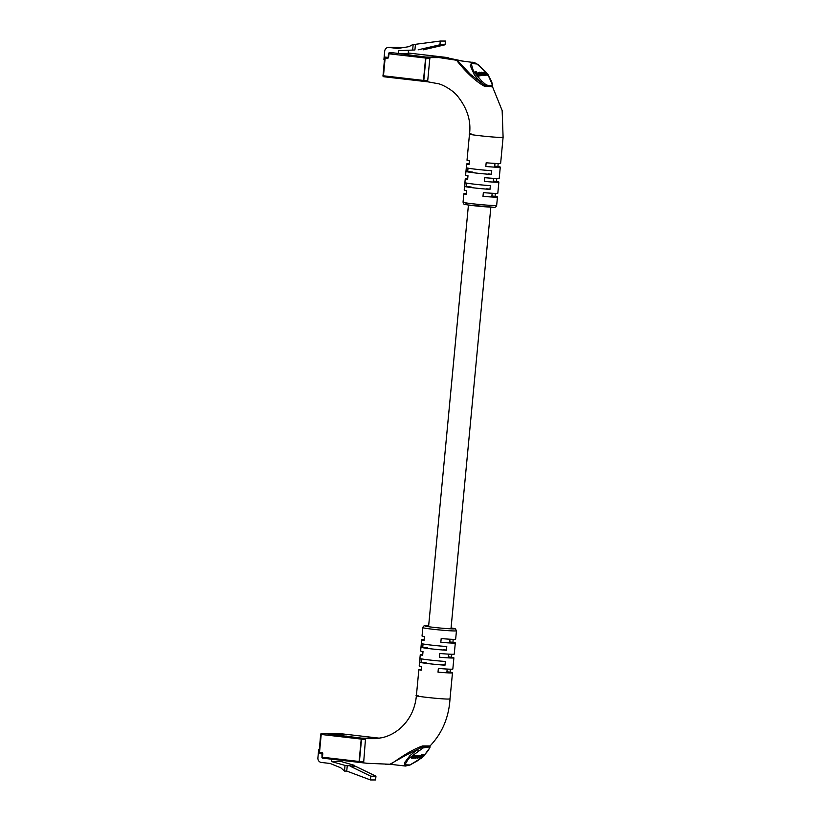 <?xml version="1.0" encoding="UTF-8"?>
<svg xmlns="http://www.w3.org/2000/svg" width="821" height="821" viewBox="0 0 821 821"><rect width="100%" height="100%" fill="white"/><g stroke="black" fill="none" stroke-linecap="round" stroke-linejoin="round"><path stroke-width="1.23" d="M324.449 733.533A0.934 0.852 90.1 0 1 324.623 733.533L335.573 734.795L325.219 733.533A0.934 0.852 90.1 0 0 325.137 733.522L326.142 733.533A0.934 0.852 90.1 0 1 326.235 733.533L325.219 733.533M324.623 733.533L361.712 738.151L379.446 738.182L339.432 733.553L346.852 734.816L331.674 733.543L342.018 734.805L330.063 733.533L340.407 734.805L328.451 733.533L338.796 734.805L326.84 733.533L337.79 734.805L326.235 733.533M361.712 738.151L361.219 739.085L321.206 734.456L319.533 752.19L321.637 752.426A1.406 1.273 90.1 0 1 322.766 753.976L322.458 757.239L359.105 761.478L361.219 739.085M359.105 761.478L359.403 762.411L367.326 763.294L390.067 764.259M352.445 765.418L355.596 766.321L345.025 765.408L331.592 761.56L341.269 761.57L354.703 765.418L352.445 765.418M355.596 766.321L375.946 776.214L370.794 776.214L350.434 766.311M319.236 749.604L318.671 749.604L317.901 757.814A4.218 3.807 90.1 0 0 321.288 762.442L330.134 763.468L340.797 767.799L344.492 771.073L346.749 771.073L370.435 779.94L375.597 779.95L375.946 776.214M370.435 779.94L370.794 776.214M341.382 760.328L341.269 761.57M354.641 766.044L354.703 765.418M318.671 749.604L319.225 749.665M344.492 771.073L345.025 765.408M331.817 759.22L331.592 761.56M346.749 771.073L347.283 765.408M405.902 755.248L389.954 764.248L405.4 766.034L404.517 762.74L409.895 755.71L417.509 749.45L405.902 755.248M421.142 647.328A16.882 0.749 5.4 0 0 446.419 650.253L446.768 646.517A16.882 0.749 -174.6 0 1 421.501 643.602L421.142 647.328L422.733 647.328L423.051 643.972M419.736 662.26A16.882 0.749 5.4 0 0 445.003 665.184L445.362 661.449A16.882 0.749 -174.6 0 1 420.085 658.524L419.736 662.26L421.327 662.26L421.645 658.894M424.139 639.59A16.882 0.749 5.4 0 0 423.328 639.58A16.882 0.749 5.4 0 0 421.686 639.744A16.882 0.749 5.4 0 0 424.067 640.359L424.416 636.624A16.882 0.749 -174.6 0 1 422.035 636.008L422.836 627.613A16.882 0.749 -174.6 0 0 435.889 629.584A16.882 0.749 -174.6 0 0 454.803 630.959A16.882 0.749 -174.6 0 0 456.455 630.795L455.655 639.19A16.882 0.749 -174.6 0 1 454.013 639.354A16.882 0.749 -174.6 0 1 441.185 638.564L440.836 642.299A16.882 0.749 5.4 0 0 453.664 643.089A16.882 0.749 5.4 0 0 455.306 642.925A16.882 0.749 5.4 0 0 452.925 642.309L453.202 639.343M422.733 654.511A16.882 0.749 5.4 0 0 421.922 654.501A16.882 0.749 5.4 0 0 420.27 654.665A16.882 0.749 5.4 0 0 422.661 655.281L423.01 651.556A16.882 0.749 -174.6 0 1 420.629 650.94L421.686 639.744M421.317 669.443A16.882 0.749 5.4 0 0 420.506 669.433A16.882 0.749 5.4 0 0 418.864 669.597A16.882 0.749 5.4 0 0 421.245 670.213L421.604 666.478A16.882 0.749 -174.6 0 1 419.213 665.862L420.27 654.665M455.306 642.925L454.249 654.121A16.882 0.749 -174.6 0 1 452.597 654.286A16.882 0.749 -174.6 0 1 439.779 653.485L439.42 657.221A16.882 0.749 5.4 0 0 452.248 658.011A16.882 0.749 5.4 0 0 453.89 657.847L452.833 669.043A16.882 0.749 -174.6 0 1 451.191 669.207A16.882 0.749 -174.6 0 1 438.363 668.417L438.014 672.153A16.882 0.749 5.4 0 0 450.842 672.943A16.882 0.749 5.4 0 0 452.484 672.779L450.011 698.897L448.369 699.061C439.912 699.153 407.77 695.438 418.043 695.551M375.587 738.664L382.268 737.658C389.431 735.975 395.907 732.424 401.715 727.016C410.315 718.58 415.21 708.154 416.391 695.726L418.864 669.597M390.108 764.259C390.457 765.285 406.847 751.42 422.548 745.961L422.743 746.915L429.906 746.925M430.04 745.961L422.548 745.961M375.084 738.654L365.92 738.643L365.437 739.577L363.631 762.904M413.671 756.1L411.69 758.224L414.102 758.194L416.432 756.11L413.456 757.937L414.79 756.1L412.08 757.937L413.671 756.1L412.901 755.371L411.157 757.496M415.036 756.1L414.502 755.371L413.589 755.977M416.432 756.11L415.898 755.382L414.964 756.008M420.198 757.537L419.593 758.081L420.793 758.809L424.56 755.423L424.026 754.694L421.85 754.694L420.927 755.525L422.969 756.254L417.52 760.759L409.987 765.018L405.4 766.034M428.316 750.291A0.934 0.739 -147.6 0 1 427.967 750.856L429.629 747.952L428.593 746.977L423.051 747.952L408.653 758.532L404.815 764.833L409.977 764.956L420.116 758.799M421.286 756.008L420.444 756.008M417.355 756.192L417.171 755.341L415.436 756.192M419.983 756.921L420.331 756.079L418.341 756.808L419.88 756.367L419.726 756.941L418.166 757.947L417.571 757.526L417.407 758.235L419.469 757.393L420.331 756.079L419.798 755.351L419.449 756.192L419.798 755.351L417.807 756.079M419.244 757.373L418.731 756.675L417.581 757.752M451.796 654.275L451.509 657.241A16.882 0.749 5.4 0 1 453.89 657.847M452.484 672.779A16.882 0.749 5.4 0 0 450.103 672.163L450.38 669.197M359.331 762.401L361.63 738.151L379.589 738.192M421.327 662.26L426.191 662.824M441.729 664.62L445.023 665M422.733 647.328L427.608 647.892M443.135 649.688L446.429 650.068M448.338 656.872L451.509 657.241M446.922 671.794L450.103 672.163M449.744 641.94L452.925 642.309M418.269 750.835L417.509 749.45L422.743 746.915L423.051 747.952M426.817 746.032A0.934 0.842 -69.6 0 0 426.54 746.484A0.934 0.831 -93.1 0 1 426.263 746.977M428.593 746.977A0.934 0.862 -86.3 0 0 428.89 746.484A0.934 0.831 71 0 1 429.106 746.043M429.629 747.952A0.934 0.811 25.4 0 0 429.937 747.633L424.365 755.166M424.56 755.423L422.384 755.423L421.85 754.694M422.384 755.423L421.46 756.254L421.85 756.736L420.383 756.531M420.537 756.736L419.644 757.537L421.85 756.736M415.642 758.235L417.386 757.383L418.053 756.079L415.97 756.921L415.642 758.235M417.889 756.921L417.52 755.351M415.282 757.136L415.303 758.235M415.724 757.362L416.042 757.947L417.632 756.941L417.314 756.357L415.385 757.711M417.201 756.367L417.632 756.941L417.807 756.357M415.508 757.219L416.77 756.51M416.196 756.1L415.662 755.371M414.79 756.1L414.256 755.371M413.435 756.1L412.901 755.371M411.342 756.777L411.69 758.224M419.88 756.367L419.726 756.941L419.315 756.377M417.407 758.235L417.437 757.331M443.843 57.131L408.242 53.016L443.843 57.131M393.3 52.872A0.934 0.852 90.1 0 1 393.475 52.872L426.089 57.101L443.822 57.121M426.089 57.101L425.596 58.034L388.949 53.796L388.641 57.06A1.406 1.273 90.1 0 1 387.245 58.322L385.141 58.075L383.469 75.799L423.482 80.427L425.596 58.034M423.482 80.427L423.78 81.361L427.967 81.843M414.913 49.968L398.79 50.656L414.913 49.968L415.447 44.303L440.282 41.05L439.933 44.786L445.085 44.786L423.318 49.814M418.166 49.814L439.933 44.786M440.282 41.05L445.444 41.06L445.085 44.786M393.475 52.872L398.534 53.457L398.79 50.656M384.474 59.471L383.92 59.41L384.69 51.2A4.218 3.807 -89.9 0 1 388.877 47.433L397.723 48.46L408.961 46.664L413.189 44.303L412.655 49.968M401.746 47.813L398.554 47.444A4.218 3.807 -89.9 0 0 398.154 47.423L388.487 47.413M398.534 53.457L408.201 53.468L408.468 50.666M413.189 44.303L415.447 44.303M486.165 72.361L478.263 64.756L474.569 62.653L457.307 60.385L470.279 74.198L480.583 82.233L474.271 74.66L470.269 65.608L472.752 62.17L476.97 63.997M466.297 193.643A16.882 0.749 5.4 0 0 465.486 193.633A16.882 0.749 5.4 0 0 463.844 193.797A16.882 0.749 5.4 0 0 466.225 194.403L466.574 190.677A16.882 0.749 -174.6 0 1 464.193 190.061L465.25 178.865A16.882 0.749 5.4 0 0 467.631 179.481L467.991 175.745A16.882 0.749 -174.6 0 1 465.599 175.14L466.667 163.943A16.882 0.749 5.4 0 0 469.048 164.549L469.396 160.824A16.882 0.749 -174.6 0 1 467.016 160.208L469.489 134.09C471.264 120.749 467.149 107.931 457.153 95.626C451.478 88.884 440.836 84.091 438.517 83.773L427.998 81.843L427.7 80.92L429.814 58.527L430.307 57.593L437.839 57.603M467.703 178.711A16.882 0.749 5.4 0 0 466.892 178.701A16.882 0.749 5.4 0 0 465.25 178.865M469.119 163.79A16.882 0.749 5.4 0 0 468.309 163.779A16.882 0.749 5.4 0 0 466.667 163.943M471.131 133.926C460.858 133.802 493 137.528 501.457 137.425L503.099 137.261L502.154 110.548L492.405 86.472M503.099 137.261L500.636 163.389A16.882 0.749 -174.6 0 1 498.994 163.553A16.882 0.749 -174.6 0 1 486.165 162.763L485.806 166.489A16.882 0.749 5.4 0 0 498.634 167.279A16.882 0.749 5.4 0 0 500.276 167.115A16.882 0.749 5.4 0 0 497.895 166.509L494.724 166.14M498.183 163.543L497.895 166.509M500.276 167.115L499.219 178.311A16.882 0.749 -174.6 0 1 497.577 178.475A16.882 0.749 -174.6 0 1 484.749 177.685L484.4 181.42A16.882 0.749 5.4 0 0 497.228 182.211A16.882 0.749 5.4 0 0 498.87 182.046A16.882 0.749 5.4 0 0 496.489 181.431L496.767 178.465M498.87 182.046L497.813 193.243A16.882 0.749 -174.6 0 1 496.171 193.407A16.882 0.749 -174.6 0 1 483.343 192.617L482.984 196.342A16.882 0.749 5.4 0 0 495.812 197.143A16.882 0.749 5.4 0 0 497.464 196.968A16.882 0.749 5.4 0 0 495.073 196.363L491.902 195.993M495.361 193.397L495.073 196.363M423.718 81.351L426.007 57.09L443.761 57.121L448.04 57.614L448.348 58.548L448.04 57.614L439.43 57.603M439.173 57.603L457.728 60.436M491.42 86.8A0.934 0.842 110.4 0 1 491.286 86.308L485.262 85.558L484.893 86.492L492.374 86.503M484.154 74.906L484.749 75.399L485.416 74.814L484.205 72.546L486.576 74.814L485.919 75.399L486.812 74.814L485.642 72.546L487.931 74.814L487.274 75.409L488.177 74.814L485.632 72.197L483.282 72.227L485.17 74.814L484.513 75.399M485.16 73.141L487.274 75.409M483.785 73.141L485.919 75.399M478.356 74.629L476.047 71.478L474.712 72.063L477.771 76.24L480.603 75.655L479.864 74.629L478.356 74.629L479.803 74.034L479.084 73.048L477.771 73.048L478.14 74.342M485.765 84.553L485.262 85.558L480.583 82.233L481.588 80.981L485.765 84.553L488.772 85.764L491.091 85.764L492.333 84.563L488.033 74.937M481.681 72.186L482.071 73.798L483.969 74.844L483.579 73.233L481.681 72.186L480.993 73.828L480.952 72.782M481.414 74.393L482.964 75.44L483.333 74.393M481.845 73.941L481.886 74.844L481.845 73.941L481.209 74.495L480.203 73.787L479.731 72.535L481.178 73.059L479.515 72.186L479.977 73.808L481.886 74.844L481.229 75.44L481.188 74.537L481.229 75.44L480.408 75.388M478.859 72.771L478.9 73.818L478.859 72.771M479.515 73.131L480.306 73.664L481.178 73.059M484.893 86.492C470.464 78.765 457.04 60.928 456.65 60.313M464.707 186.449A16.882 0.749 5.4 0 0 489.983 189.374L490.332 185.649A16.882 0.749 -174.6 0 1 465.066 182.724L464.707 186.449L466.297 186.459L466.615 183.093M466.123 171.527A16.882 0.749 5.4 0 0 491.389 174.452L491.748 170.717A16.882 0.749 -174.6 0 1 466.472 167.792L466.123 171.527L467.713 171.527L468.032 168.172M486.709 188.82L490.004 189.199M466.297 186.459L471.172 187.024M488.115 173.888L491.41 174.268M467.713 171.527L472.578 172.092M496.489 181.431L493.308 181.061M492.415 85.569L491.286 86.308A0.934 0.852 85.7 0 0 491.091 85.764M488.772 85.764A0.934 0.831 94 0 1 488.947 86.308A0.934 0.831 -109 0 0 489.142 86.8M491.512 81.648A0.934 0.698 161 0 0 491.512 81.279L491.512 81.279A0.934 0.698 161 0 0 491.286 80.992M488.074 74.896L491.512 81.279L492.6 84.953A0.934 0.759 167.9 0 0 492.333 84.563M456.014 60.118L457.02 60.333M475.369 71.478L478.427 75.645L477.771 76.24M478.427 75.645L480.603 75.655M478.489 74.023L479.803 74.034M483.312 75.44L483.99 73.808M482.348 72.546L482.286 73.777L483.785 74.495L483.353 73.264L482.348 72.546L481.773 73.059M483.785 74.495L483.733 73.777L483.076 74.372L481.691 73.131M481.629 72.751L481.917 73.264M483.117 75.091L483.076 74.372M485.693 73.285L485.396 72.771M481.619 74.495L481.629 73.952L481.044 74.475M479.813 73.243L479.515 72.73M480.962 73.069L480.306 73.664M479.515 72.186L479.351 73.408M322.766 753.976L319.841 753.124L319 752.098A0.934 0.934 0 0 0 319.821 753.114L321.935 753.36L321.637 752.426M363.611 762.894L322.756 758.173L321.924 757.157A0.934 0.934 0 0 0 322.756 758.173L359.403 762.411M321.935 753.36L322.017 757.147A0.934 0.852 -89.9 0 0 322.725 758.163M319.092 752.128A0.934 0.852 -89.9 0 0 319.8 753.114M319.092 752.087L320.672 734.374L321.699 733.533A0.934 0.852 90.1 0 0 321.606 733.522A0.934 0.934 0 0 0 320.672 734.374L320.765 734.364A0.934 0.852 90.1 0 1 321.606 733.522L324.531 733.522M422.836 627.613C423.379 625.92 424.488 625.304 426.161 625.766L428.654 625.838A15.004 0.667 5.4 0 0 426.335 625.776A15.004 0.667 5.4 0 0 433.375 627.326A15.004 0.667 5.4 0 0 453.295 628.896A15.004 0.667 5.4 0 0 451.068 627.962L455.429 628.907L456.455 630.795M424.344 755.125L427.967 750.856M359.023 761.467L363.313 761.97M361.137 739.074L365.437 739.577M361.63 738.151L365.92 738.643M417.704 756.069L417.171 755.341M416.042 757.947L415.652 757.424M417.16 757.362L416.627 756.634M414.728 757.414L414.277 756.788M413.415 757.342L412.973 756.736M418.166 757.947L417.632 757.219M419.788 756.079L419.254 755.351M427.987 81.843L383.766 76.733L382.935 75.717A0.934 0.934 0 0 0 383.766 76.733L423.78 81.361M383.027 75.737A0.934 0.852 -89.9 0 0 383.735 76.722M388.877 47.433L398.554 47.444M383.027 75.706L384.608 57.983A0.934 0.934 0 0 1 385.552 57.131A0.934 0.852 -89.9 0 0 384.7 57.973L385.634 57.142A0.934 0.852 -89.9 0 0 385.552 57.131L387.82 57.388M387.245 58.322L388.2 56.998M393.392 52.862L389.359 52.862A0.934 0.934 0 0 0 388.425 53.714L389.441 52.862A0.934 0.852 -89.9 0 0 388.518 53.704L388.21 56.967M388.641 57.06L387.779 57.388M495.022 205.537A16.882 0.749 5.4 0 0 496.664 205.373C496.058 207.077 494.95 207.692 493.329 207.22L468.032 204.973C462.623 203.536 464.676 205.435 463.044 202.192A16.882 0.749 5.4 0 0 476.098 204.152A16.882 0.749 5.4 0 0 495.022 205.537M486.042 72.299L476.97 63.997L471.172 63.484L473.44 71.222L481.588 80.981M423.4 80.417L427.7 80.92M425.514 58.024L429.814 58.527M426.007 57.09L430.307 57.593M493.154 207.21A15.004 0.667 -174.6 0 1 473.235 205.64A15.004 0.667 -174.6 0 1 466.205 204.09M483.62 74.844L482.964 75.44M483.353 73.264L482.697 73.849M485.427 73.254L484.77 73.839M486.699 73.131L486.042 73.726M480.182 72.535L479.649 73.007M481.342 74.844L480.685 75.44M468.432 205.024L428.572 626.71M494.981 163.41L494.622 167.145M493.565 178.342L493.216 182.067M492.159 193.263L491.8 196.999M490.845 207.149L450.986 628.835M450 639.21L449.651 642.946M448.594 654.142L448.235 657.867M447.178 669.064L446.829 672.799M326.748 733.533L327.753 733.533M328.359 733.533L329.365 733.533M329.97 733.533L330.976 733.533M336.425 733.543L339.34 733.543A0.934 0.934 0 0 1 339.453 733.553L379.466 738.182M334.804 733.543L335.82 733.543M333.193 733.533L334.209 733.533M331.581 733.533L332.587 733.533M450.011 698.897C448.841 717.472 442.201 733.132 430.112 745.889L429.937 747.633M390.344 764.289L385.521 764.433M418.402 756.172L417.868 755.443M414.944 758.142L414.41 757.414M411.454 758.152L410.921 757.424M412.809 758.173L412.275 757.444M417.15 758.163L416.616 757.434M420.537 756.141L420.003 755.412M496.664 205.373L497.464 196.968M443.761 57.121L462.059 60.939M463.044 202.192L463.844 193.797M492.6 84.953L492.333 86.431M481.322 72.279L480.665 72.864M484.318 74.762L483.661 75.347M485.129 72.248L484.472 72.843M483.733 72.248L483.076 72.833M479.197 72.258L478.54 72.853M482.163 74.773L481.506 75.368"/></g></svg>
